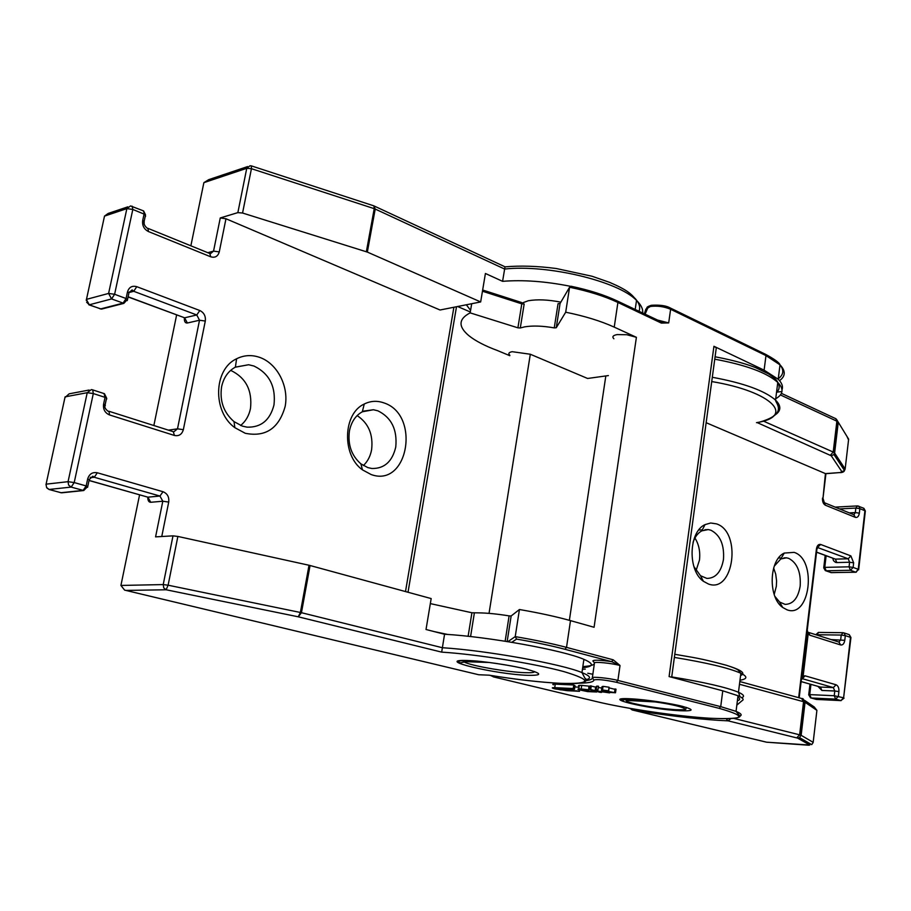 <?xml version="1.0" encoding="UTF-8"?>
<svg xmlns="http://www.w3.org/2000/svg" width="911" height="911" viewBox="0 0 911 911"><rect width="100%" height="100%" fill="white"/><g stroke="black" fill="none" stroke-linecap="round" stroke-linejoin="round"><path stroke-width="1.37" d="M774.874 596.352L779.622 602.046L785.134 604.38C793.105 604.198 798.127 598.083 800.188 586.035C801.008 572.074 797.171 562.85 788.687 558.352L786.421 557.828L780.818 558.944L774.236 566.175M794.13 552.373C817.201 559.411 810.198 618.626 787.104 609.846L782.731 607.489C767.905 597.468 769.009 559.707 784.246 553.068L794.13 552.373M773.633 568.043L775.716 574.135L776.582 580.876L776.331 586.331L774.191 594.496M693.886 566.562L700.525 575.729L706.89 578.417C715.647 578.303 721.17 571.983 723.471 559.445C724.439 544.824 720.237 535.076 710.876 530.202L708.268 529.576L701.812 530.851C697.928 532.969 695.013 536.784 693.066 542.296M716.456 523.859C741.896 531.694 733.947 593.642 708.485 584.031L703.429 581.309C687.486 570.434 688.648 531.819 705.034 524.622L710.694 523.005L716.456 523.859M655.089 701.311L655.055 701.925L626.483 700.4L624.012 698.703M654.428 701.219L655.055 701.925C681.61 705.558 695.218 711.001 675.21 709.669C657.093 708.781 623.249 702.381 626.483 700.4L624.115 698.703M632.917 708.86L632.223 709.954L766.618 742.192L809.788 745.039L797.649 738.126L728.083 720.84L718.642 720.362C692.804 718.642 663.994 715.169 632.223 709.954L630.036 708.371M694.934 538.037C698.908 544.379 700.422 551.736 699.466 560.117L696.027 570.696M825.696 475.576L825.434 473.606L706.15 422.704M822.94 498.727L825.434 473.606L840.124 472.547L841.878 471.693L831.242 455.773L757.405 422.693C789.325 414.403 775.352 403.049 775.546 400.1C781.786 406.295 781.205 411.51 773.781 415.735M632.177 709.954L766.584 742.203L808.08 745.187M587.777 673.229L592.833 674.277M585.545 667.364L585.693 666.34M625.766 700.047L652.743 700.992M807.26 630.048L808.182 633.862L803.149 676.076L802.181 678.695M801.316 679.868L802.557 678.012M489.093 675.176L478.719 674.744L489.093 675.176C516.674 679.595 540.508 682.316 560.584 683.33C591.603 684.195 592.719 680.289 563.92 671.612C534.301 663.493 476.521 654.257 441.676 652.128L444.557 634.25C488.547 636.675 563.624 650.329 583.894 659.348C594.245 663.846 593.847 666.624 582.676 667.695M349.425 430.994C347.66 444.659 351.475 455.614 360.904 463.858L367.805 467.594L371.836 468.493C384.351 468.732 392.322 461.581 395.761 447.028C397.412 429.582 391.457 417.523 377.894 410.815L373.419 409.745L362.327 411.783C355.563 415.53 351.27 421.93 349.425 430.994M371.164 474.551L362.453 469.86C341.693 455.227 342.912 413.583 364.252 404.017C370.583 400.874 377.12 400.498 383.861 402.878C420.814 414.619 408.265 488.137 371.164 474.551M221.601 386.765C219.528 400.977 223.673 412.592 234.013 421.611L242.258 426.086L247.075 427.157C261.115 427.555 270.1 420.13 273.995 404.894C275.942 386.435 269.257 373.476 253.953 366.028L248.612 364.742L235.391 367.122C228.206 371.073 223.605 377.621 221.601 386.765M245.275 433.294L234.856 427.68C212.377 411.635 213.527 369.206 236.598 358.775C244.102 355.051 251.891 354.618 259.988 357.488C277.502 363.796 289.038 386.583 285.143 406.477C278.937 428.375 265.648 437.314 245.275 433.294M363.364 465.555C367.645 461.513 370.39 456.229 371.608 449.704C373.339 434.536 368.511 423.171 357.135 415.598M240.629 425.483C245.742 421.281 249.022 415.61 250.491 408.47C252.438 390.375 245.833 377.666 230.677 370.356M560.846 302.145C548.137 299.662 537.285 299.195 528.255 300.755L520.796 303.534M225.974 218.754L440.047 310.002L480.666 301.94L367.349 252.085L242.565 213.026L237.862 212.616L220.268 217.957L225.974 218.754L219.266 251.903L213.55 251.106L220.268 217.957M120.924 585.443L163.217 584.577L172.999 535.85L177.873 536.442L168.114 585.204L166.132 589.77L125.923 590.419L124.602 590.112L120.924 585.443L139.577 494.855M153.857 425.528L176.62 315.001M190.866 245.811L203.87 182.667L208.699 179.661L247.621 166.576M470.304 311.983L457.641 306.517M642.631 313.031C643.177 309.102 641.139 304.889 636.527 300.414C631.448 293.866 627.132 289.892 609.653 282.387L592.036 276.249L556.268 268.517C537.342 266.035 520.249 265.488 505.001 266.866L502.587 281.328C522.903 279.688 545.45 281.328 570.229 286.259M502.587 281.328L485.415 273.482L480.666 301.94M172.999 535.85L155.576 536.875L162.807 501.221L150.725 502.28C148.778 502.246 147.787 500.549 147.753 497.167M441.676 652.128L298.261 616.804L300.391 612.454L309.023 565.253L177.873 536.442M309.023 565.253L310.07 565.515L301.45 612.693L442.347 647.721C486.36 650.443 561.597 663.948 581.958 672.58C590.92 676.235 591.911 678.672 584.93 679.902M444.557 634.25L426.018 629.501L431.176 598.573L310.07 565.515M478.799 674.766L125.809 590.396M237.862 212.616L246.756 168.307L250.024 165.768L251.334 165.87L251.436 168.694L242.565 213.026M251.334 165.87L373.909 205.875L374.227 208.665L251.436 168.694L246.756 168.307L203.87 182.667M489.344 662.491L463.289 661.614L465.828 662.764C475.713 666.636 508.714 672.17 524.895 672.682C531.261 672.922 534.506 672.546 534.609 671.555M430.345 603.606L471.909 612.761L478.833 612.875C486.998 612.955 497.087 613.957 509.112 615.882L511.151 615.973L519.441 609.516C539.266 612.944 556.291 616.656 570.502 620.63L594.074 627.28L636.402 337.309L614.23 327.129C600.873 321.048 584.703 316.071 565.697 312.211L556.268 327.732L554.252 327.892L558.056 303.682L560.06 303.488L556.268 327.732M559.821 689.741L562.076 689.923L559.821 689.741M569.455 688.67L571.744 688.864L569.455 688.67M555.437 688.91L557.691 689.092L555.437 688.91M554.719 687.964L556.985 688.147L554.719 687.964M553.433 688.192L555.699 688.374L553.433 688.192M558.375 688.135L560.641 688.329L558.375 688.135M562.053 688.317L564.33 688.5L562.053 688.317M565.742 688.5L568.031 688.682L565.742 688.5M564.103 690.231L566.357 690.424L564.103 690.231M567.769 690.413L570.035 690.595L567.769 690.413M571.436 690.595L573.714 690.777L571.436 690.595M575.137 690.777L577.415 690.959L575.137 690.777M554.936 688.887L567.246 690.686L579.533 691.301L556.985 688.75L574.499 689.228L573.224 688.545L554.731 687.657C552.248 687.566 551.656 687.782 552.966 688.317L554.936 688.887M521.229 302.52L521.787 303.853L524.167 303.989L520.295 327.971L524.77 326.833C532.867 325.523 542.694 325.876 554.252 327.892M520.295 327.971L517.915 327.823L521.787 303.853L482.454 291.224M657.309 320L668.685 322.915L661.409 321.902M565.697 312.211L569.58 287.238L571.356 286.407M471.693 303.727L470.156 312.872L517.915 327.823M776.559 392.174L780.932 391.662M470.156 312.872C458.484 318.918 458.017 326.491 468.766 335.59C475.337 340.896 484.834 345.85 497.269 350.462L509.796 355.689M765.308 354.185L765.98 355.586L670.621 309.273L668.685 322.915L661.363 323.098L660.703 321.629M594.484 662.923L592.879 660.896C594.074 659.769 600.315 660.019 611.6 661.648L613.217 659.815L620.027 665.497L617.897 680.426L720.726 706.651L722.765 690.811L669.095 676.577L713.939 346.282L764.101 370.151L778.199 379.238C781.945 382.973 783.221 386.458 782.025 389.68M509.864 355.279C507.985 353.548 508.759 352.352 512.21 351.692L530.316 354.242L587.606 378.475L608.4 375.583M613.877 338.767C611.896 336.785 612.955 335.396 617.043 334.599L626.825 334.724L636.402 337.309M713.939 346.282L716.297 347.797L715.898 350.781M573.224 688.545L573.748 684.992L555.255 684.15C552.772 684.059 552.18 684.286 553.489 684.821M574.499 689.228L575.023 685.687L573.748 684.992M579.032 687.236L574.841 686.917M608.525 690.823L609.049 687.213L603.048 686.37L602.524 689.991L608.525 690.823L602.9 690.436L615.506 692.77L607.853 692.269L614.185 692.656L602.444 690.572L601.488 690.299L602.524 689.991M608.958 687.839L615.961 689.593M614.549 692.485L615.062 688.887M607.853 692.269L607.967 691.529M608.65 692.235L608.73 691.631M601.533 689.98L602.012 686.689L603.048 686.37M590.134 685.846L595.623 687.122L596.751 686.142L598.493 686.222L597.969 689.832L596.671 690.914L609.675 692.884L596.181 690.993L600.36 692.417L589.611 689.433L590.134 685.846M589.611 689.433L590.761 689.49L591.285 685.892M590.761 689.49L595.111 690.697L596.227 689.752L597.969 689.832M595.111 690.697L595.623 687.122M596.227 689.752L596.751 686.142M598.311 687.509L601.818 688.044M601.499 692.474L601.602 691.813M588.905 686.131L588.677 689.923L582.129 689.228C579.533 689.126 578.872 689.342 580.148 689.889L596.671 691.996L587.663 691.608L578.667 689.729C577.153 689.08 577.984 688.83 581.184 688.967L581.708 685.391L588.905 686.131L588.677 689.923M581.184 688.967L588.392 689.707M581.935 690.401L582.106 689.228M588.962 687.999L589.804 688.101M592.013 691.848L592.252 690.162M594.985 691.722L595.088 690.959M596.671 691.996L596.751 691.415M578.781 688.944L579.18 686.188C577.665 685.527 578.508 685.266 581.708 685.391M463.289 661.614L463.027 660.543M736.828 705.16L741.85 700.844C744.344 699.659 743.069 697.963 738.024 695.731L722.765 690.811M592.332 677.75L594.473 663.003C593.665 661.42 611.486 663.14 620.027 665.497L611.6 661.648L564.877 649.27C551.383 645.705 535.281 642.312 516.56 639.089L515.227 636.618L519.441 609.516M726.181 718.79L728.083 720.84L730.793 718.654M798.674 697.667L816.438 548.889C817.076 545.473 818.499 544.004 820.709 544.482L850.874 555.904L848.209 558.785L817.406 547.454M825.708 570.73L831.287 572.643L855.577 572.165L850.453 570.275L849.063 566.824L849.599 562.246L853.653 562.827L850.874 555.904M853.653 562.827L853.129 567.416L858.242 569.307L864.915 510.729L859.859 508.645L859.346 513.155C858.754 516.446 857.41 517.847 855.315 517.346L825.377 505.206C823.271 503.988 822.314 501.608 822.508 498.066M763.657 421.212L833.212 452.05L836.879 421.189L780.42 394.941M756.494 422.658C795.77 416.566 772.38 391.582 711.73 381.561M830.399 455.204L833.212 452.05L834.408 452.778L838.063 421.941L835.546 418.582M804.732 700.445L814.263 706.993L816.905 710.364L805.062 702.267L801.145 735.325L813.17 742.34L816.905 710.364M730.633 666.636C742.306 670.655 745.631 673.616 740.586 675.529M733.913 718.415L799.63 734.824L803.559 701.709L739.481 684.275M796.738 737.83L799.63 734.824L800.917 735.223L799.619 737.694L797.649 738.126M801.578 698.464L803.559 701.709L804.834 702.142L800.917 735.223L799.619 737.694L811.701 744.629L813.124 742.602M774.669 399.314C783.278 394.827 784.314 389.202 777.789 382.438C766.925 372.713 745.904 364.958 714.759 359.185M712.311 377.279C743.535 383.03 764.614 390.637 775.546 400.1L777.789 382.438C777.015 380.297 773.929 377.439 768.531 373.874L755.629 367.657C748.705 364.855 736.168 360.756 715.078 356.782M777.778 382.574C779.953 386.253 779.531 389.555 776.514 392.482M739.994 680.21C747.487 678.968 747.783 676.645 740.871 673.263C728.982 668.025 706.811 662.741 674.368 657.412M671.726 676.919C704.249 682.225 726.5 687.338 738.468 692.269C743.832 694.672 744.925 696.482 741.713 697.701M737.386 700.741C740.244 699.899 740.404 698.646 737.864 696.995M582.436 669.312L585.283 669.141M810.984 697.963L816.905 699.454M815.994 634.773L816.768 635.024M842.857 632.701L818.647 632.416L816.803 634.739L841.217 635.058L843.051 632.712L844.064 632.94L843.051 632.712M810.938 684.389L809.731 694.615L808.717 694.842L810.528 697.837L811.154 697.985L809.731 694.615L834.237 695.731L834.783 690.993L821.87 690.447L820.447 687.065L833.36 687.589L802.352 678.695L805.085 675.814L836.059 684.776L833.36 687.589L834.783 690.993L838.906 691.597L838.359 696.323L835.66 699.124L834.237 695.731L843.609 697.803L840.91 700.593L844.042 698.156M811.154 697.985L816.427 699.432L840.91 700.593L835.66 699.124L811.154 697.985M850.908 637.768L849.246 634.625L850.942 637.518L843.609 697.803L850.498 637.336L845.317 635.65L844.064 632.94L848.79 634.477M844.782 640.319L845.317 635.65L841.217 635.058L840.682 639.716L838.985 642.084L840.637 644.954C842.789 645.273 844.167 643.724 844.782 640.319L831.06 639.568M817.919 686.382L821.87 690.447M801.111 681.553L820.447 687.065L801.111 681.599M826.118 555.801L824.762 567.371L849.063 566.824L853.129 567.416L850.453 570.275L826.152 570.776L824.762 567.371L823.726 567.826L825.309 570.593L831.811 572.7M838.917 642.061L808.649 632.439L809.913 635.229L840.637 644.954M838.906 691.597C839.099 688.021 838.143 685.744 836.059 684.776M830.73 572.563L855.839 572.233L858.242 569.307L856.181 572.21M849.325 512.882L855.315 512.586L855.828 508.065L859.859 508.645L858.834 506.22L857.536 505.912L855.828 508.065L839.6 508.93M832.791 558.284L833.485 560.664L835.489 562.36L836.788 562.565L835.398 559.126L816.552 552.237M816.563 552.112L835.398 559.126L848.209 558.785L849.599 562.246L836.788 562.565M808.182 633.862L809.913 635.229M805.085 675.814L803.149 676.076M859.346 513.155L855.315 512.586L853.892 514.738L855.315 517.346M858.64 569.842L865.348 510.98L863.879 508.315L857.843 505.992M863.491 508.144L865.302 511.344M820.709 544.482L817.452 547.363M781.41 393.347L835.934 418.764L838.268 422.203L834.613 453.018L845.146 469.017L848.642 439.148L836.48 419.299M831.242 455.773L833.964 454.555L834.408 452.778L833.964 454.555L844.508 470.509L845.146 469.017L844.258 470.133M846.911 436.335L848.551 439.899M853.96 514.772L824.353 502.713L825.377 505.206M816.882 549.481L816.438 548.889M840.91 472.604L840.466 472.638C842.743 472.479 844.098 471.761 844.508 470.509L841.878 471.693M825.617 473.709L840.124 472.547M739.823 681.553L802.124 698.612C802.728 698.054 803.639 699.227 804.834 702.142L802.796 698.874M809.788 745.039L808.49 745.209M467.502 660.509C481.942 660.942 509.944 665.041 526.046 669.073C542.227 673.491 542.865 675.586 527.947 675.324C495.197 674.345 432.121 659.188 467.502 660.509M161.759 536.511L168.717 502.075C169.287 496.962 167.385 493.511 163.012 491.724L159.96 496.051L94.266 477.262L91.43 477.58M405.497 591.558L453.883 307.258M209.803 253.509L210.714 256.8C215.053 258.041 217.911 256.412 219.266 251.903M210.714 256.8L148.447 231.553C144.029 229.242 142.116 225.575 142.685 220.553L144.063 214.085L132.812 209.45L114.615 294.276L126.082 298.535L127.483 291.93L128.986 292.647L128.702 294.025M173.318 431.712L174.434 435.458C178.955 436.358 181.927 434.422 183.35 429.662L205.294 321.048C205.84 316.128 204.007 312.621 199.805 310.514L136.764 286.68C132.095 285.428 128.998 287.181 127.483 291.93M174.434 435.458L109.582 414.96C104.981 412.968 102.989 409.358 103.592 404.142L105.038 397.355L93.309 393.563L74.212 482.568L86.169 485.939L87.65 479.004L89.232 479.55L89.039 480.416L147.889 497.167L159.96 496.051L162.807 501.221L168.717 502.075M163.012 491.724L97.329 472.775C92.455 471.909 89.232 473.982 87.65 479.004M635.195 309.489L636.527 300.414C618.66 281.408 547.762 264.224 504.614 269.041L375.207 209.052L367.349 252.085M635.126 298.466C639.294 303.112 640.581 307.383 638.998 311.3M366.359 251.721L374.227 208.665L375.207 209.052L373.909 205.875M168.114 585.204L301.45 612.693L298.261 616.804L166.132 589.77L163.718 587.868L163.217 584.577L168.114 585.204M125.923 590.419L478.719 674.744M168.398 430.14L177.497 428.83L199.52 320.228L187.359 323.006C185.184 323.234 184.181 321.515 184.352 317.837M207.822 252.7L213.55 251.106L210.316 253.793M91.009 477.432L90.405 477.262M48.955 489.469L61.549 492.828L83.721 490.539L71.149 487.089L49.103 489.458L60.946 492.714L83.106 490.425L86.169 485.939L87.752 486.474L87.581 487.317M105.3 405.759L105.141 404.757C104.105 406.784 105.107 408.959 108.147 411.294L108.808 411.316M47.042 488.137L49.103 489.458L46.563 487.453L46.051 484.162L68.063 481.68L87.228 392.698L65.091 396.854L45.96 484.766M128.109 296.77L184.626 317.802L196.776 314.978L133.723 291.292L129.829 292.329M88.891 304.821L101.474 309.114L123.873 303.363L111.575 298.933L89.278 304.798L100.643 308.909L123.031 303.158L126.082 298.535L127.586 299.241L127.267 300.607M86.613 302.179L89.278 304.798L86.34 299.4L108.603 293.433L126.868 208.619L104.503 216.112L86.249 300.436M127.791 206.854L108.147 213.459L104.503 216.112L104.264 217.217M145.589 216.328L143.266 210.783M144.166 224.277L144.154 221.339L142.685 220.553M148.447 231.553L147.958 228.354L147.297 228.262C144.587 226.042 143.551 223.742 144.154 221.339L145.532 214.882L143.596 210.919L130.535 205.932L126.868 208.619L132.812 209.45L132.118 206.159M108.603 293.433L111.575 298.933L114.615 294.276L108.603 293.433M100.164 308.92L103.888 308.487M187.359 323.006L184.626 317.802L128.075 296.94M123.873 303.363L127.586 299.241L128.986 292.647L132.106 289.903L133.723 291.292L136.764 286.68M89.153 390.033L69.145 393.825L64.92 397.606M106.746 398.995L106.576 397.982L105.038 397.355L104.048 393.575M199.805 310.514L196.776 314.978L199.52 320.228L205.294 321.048M92.444 389.783L91.316 389.623L87.228 392.698L93.309 393.563L92.728 389.897L104.435 393.7L106.576 397.982L105.141 404.757L103.592 404.142M173.705 431.825L108.956 411.271L109.582 414.96M183.35 429.662L177.497 428.83L173.773 431.86M68.063 481.68L68.587 485.051L71.149 487.089L74.212 482.568L68.063 481.68M60.695 492.714L63.11 492.669M150.725 502.28L147.889 497.167L89.027 480.507M83.721 490.539L87.752 486.474L89.232 479.55L92.808 476.214L94.266 477.262L97.329 472.775M374.079 205.966L504.99 266.798M594.382 663.595C593.63 665.178 589.781 666.157 582.835 666.556M585.283 680.676C589.633 680.21 591.979 679.39 592.298 678.194M493.876 676.987L596.466 701.584C625.937 708.735 677.955 716.376 710.09 718.255C745.073 719.895 748.09 716.581 719.155 708.348L720.726 706.651L736.042 711.366C741.531 713.655 742.59 715.317 739.22 716.353M596.466 701.584L494.138 677.055L490.3 675.393M622.372 698.817L624.297 699.773L622.008 700.468C622.543 700.718 613.547 698.452 631.277 698.839C645.341 699.454 672.033 703.554 683.102 706.515M631.164 698.817C648.791 700.058 665.827 702.563 682.293 706.321C694.899 709.817 693.931 711.275 679.412 710.705C647.653 709.134 597.058 696.904 631.164 698.817M505.138 641.219L509.112 615.882M651.593 305.253C660.076 304.798 666.271 305.686 670.189 307.929L670.621 309.273C664.13 306.551 657.4 305.618 650.42 306.449L645.865 309.193L648.12 307.064M645.159 314.044L647.88 307.747M645.136 314.215L645.865 309.193L644.339 313.839M661.363 323.098L617.909 302.463C604.619 296.223 588.517 291.144 569.58 287.238L560.06 303.488M466.341 304.786L470.577 310.355M614.23 327.129L617.909 302.463L617.271 300.972M779.52 380.65C785.624 376.197 785.794 370.936 780.021 364.855C779.349 362.703 774.509 359.173 765.525 354.299L669.995 307.838M779.395 364.058C784.257 369.684 783.87 374.569 778.267 378.725M778.199 379.238L780.021 364.855L765.98 355.586L764.101 370.151M569.375 620.323L605.826 375.936M530.316 354.242L489.036 613.365M507.871 641.663L515.227 636.618C535.121 640.012 552.225 643.599 566.517 647.379L570.502 620.63M564.877 649.27L566.517 647.379L613.217 659.815M554.731 687.657L555.255 684.15M608.594 691.46L609.106 687.851M474.358 613.035L470.577 636.561M468.117 636.288L471.909 612.761M511.151 615.973L507.154 641.538M719.155 708.348L616.292 682.248L617.897 680.426C609.334 678.148 591.501 676.361 592.309 677.841L593.904 679.959C593.915 681.986 588.927 683.056 578.918 683.193M616.292 682.248C604.733 679.857 597.274 679.094 593.904 679.959M434.296 631.619L447.677 634.455M516.56 639.089L511.788 642.301M779.531 604.392L780.955 604.392M632.2 703.133C651.103 707.653 663.39 708.724 675.438 709.703C690.06 710.045 684.616 708.986 686.359 707.426M700.457 578.531L701.971 578.508M698.771 530.008L702.324 529.849M704.898 529.735L708.268 529.576M739.971 696.653L738.468 692.269L740.871 673.263C737.842 670.2 740.336 669.767 726.329 665.246C698.691 657.799 693.214 657.605 674.789 654.292M700.525 575.729L703.429 581.309M701.812 530.851L705.034 524.622M816.119 699.397L841.104 700.627M818.385 632.416L815.835 634.716M808.74 694.649L809.981 684.115M823.772 567.507L825.195 555.459M835.159 507.12L857.183 505.935M799.175 697.803L816.916 549.128L818.408 546.52L817.44 547.374M778.529 558.044L781.387 557.965M783.87 557.896L786.421 557.828M825.878 474.062L822.986 498.328L824.353 502.713M779.622 602.046L782.731 607.489M780.818 558.944L784.246 553.068M464.098 662.046L460.567 662.821C460.294 662.878 451.697 660.634 467.81 660.555C481.93 660.68 515.899 666.248 526.695 669.232M583.894 659.348L581.958 672.58L585.01 678.342C587.857 679.606 588.757 684.844 560.846 683.375C540.724 682.362 516.867 679.64 489.253 675.222M360.904 463.858L362.453 469.86M362.327 411.783L364.252 404.017M234.013 421.611L234.856 427.68M235.391 367.122L236.598 358.775M363.865 411.066L373.419 409.745M235.163 367.235L248.612 364.742M456.502 306.734L408.014 592.252M147.958 228.354L210.156 253.657M132.869 291.076L129.18 292.055M93.639 477.136L90.178 477.523M738.024 695.731L736.042 711.366L738.946 714.873C738.286 714.805 749.673 719.849 710.193 718.278C678.023 716.376 626.119 708.792 596.432 701.584M651.058 305.356C647.903 306.46 646.548 307.292 646.969 307.85L645.307 313.008M521.456 302.475L482.659 290.017M661.42 321.902L617.476 301.074C604.699 295.016 589.189 290.062 570.969 286.225M716.297 347.797L671.68 677.26M616.018 689.172L615.506 692.77M580.25 689.228L580.148 689.889M493.91 676.998L493.193 676.816"/></g></svg>
